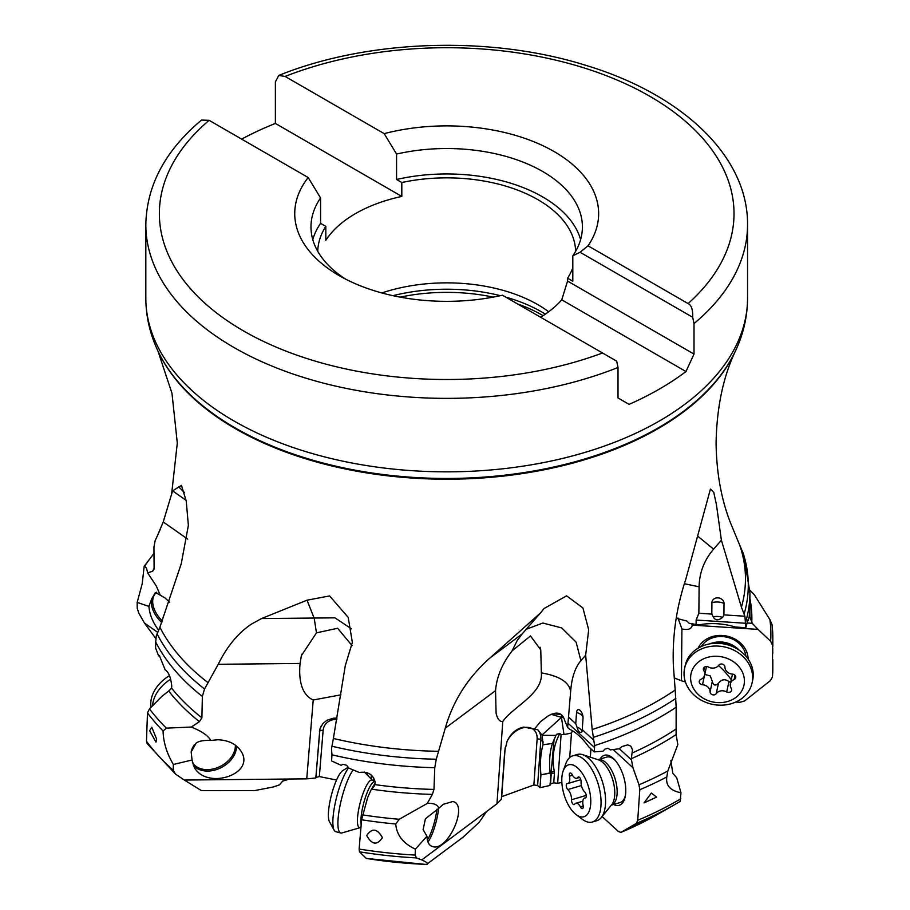 <?xml version="1.0" encoding="UTF-8"?>
<svg xmlns="http://www.w3.org/2000/svg" width="910" height="910" viewBox="0 0 910 910"><rect width="100%" height="100%" fill="white"/><g stroke="black" fill="none" stroke-linecap="round" stroke-linejoin="round"><path stroke-width="1.36" d="M561.857 782.395L557.659 783.328L553.758 782.816L550.505 783.999L549.913 785.478L540.017 787.696L537.617 785.489L533.874 784.989L501.512 796.739M572.447 730.764L571.457 733.062L564.007 734.575L561.106 734.541L559.832 733.505L556.454 734.347L555.942 735.416L542.155 735.291L537.73 729.774L523.819 727.09C516.448 728.569 510.885 733.267 507.154 741.149L504.743 751.046L501.33 799.276L496.962 803.78L421.751 859.927L416.473 857.914L415.165 855.082L415.37 849.166L426.961 836.267C427.12 842.046 429.008 845.504 432.648 846.618C447.754 851.794 468.934 804.542 452.85 801.539L443.329 804.281L438.893 808.216C437.426 804.577 433.558 802.984 427.29 803.439L432.375 794.396L433.979 789.425L434.764 767.699A303.235 175.073 180 0 1 331.968 754.822L331.57 760.919L341.102 765.31L342.968 764.298L346.562 765.253L349.042 768.211L359.291 772.465C368.027 771.236 373.339 774.581 375.25 782.498L374.169 786.251L371.087 789.823L367.651 797.535L361.588 819.773L359.132 849.053L359.473 851.828L366.286 858.426L426.415 864.5L463.463 836.893M336.552 780.029L319.33 776.548L315.872 777.504L319.672 731.287A21.658 16.687 31.2 0 1 321.435 725.6M337.03 718.115L333.344 718.206L327.009 720.231L322.913 723.552L320.001 728.683L315.872 777.504M315.577 778.005L306.75 778.846L184.332 780.052L175.528 774.126L173.241 770.292L173.355 764.468L192.055 759.986L194.035 766.766C205.649 790.38 255.357 774.785 241.457 751.887C236.748 744.3 228.911 740.262 217.945 739.75L210.756 740.456C208.174 735.678 201.713 731.219 191.339 727.044L199.426 721.664L201.895 717.831L202.361 696.446A303.235 175.073 180 0 1 155.712 642.016L155.587 647.977L158.613 655.86L159.295 655.518M772.089 625.284A326.144 188.29 180 0 1 772.829 638.001L772.055 624.704L769.905 619.642A324.188 187.164 180 0 1 770.645 641.254L758.007 629.39L692.271 625.113C691.577 629.026 688.131 630.3 681.909 628.924L681.431 680.771L685.401 681.92M681.431 680.771L674.253 677.95M698.072 536.445L713.599 549.151C704.192 560.139 699.358 572.686 699.107 586.802L684.468 583.742M699.107 586.802L698.869 613.249L711.813 614.091L711.916 602.682A6.097 5.176 12.2 0 1 718.013 597.87A6.097 5.176 12.2 0 1 724.019 603.466L723.916 614.876L722.62 617.389C718.229 620.813 715.101 620.609 713.247 616.775L711.813 614.091M676.266 618.311L686.948 621.052L689.086 623.248L696.116 624.487L696.15 620.04L698.869 613.249M534.579 728.944L540.426 721.721L547.786 716.193C556.738 710.949 562.414 712.439 564.791 720.686L567.635 727.454L569.535 729.206A66.93 31.702 -106.5 0 1 588.679 746.791L594.241 751.899L603.091 751.182L604.797 749.18L608.039 748.236L610.257 749.885L619.209 748.793L621.985 746.564L627.752 744.869L630.812 746.132L632.518 749.851L631.267 758.712A305.18 176.199 0 0 0 676.107 734.586L677.836 744.562L667.826 770.986L666.803 776.947C665.585 785.478 670.317 790.744 680.964 792.746L680.191 801.391L674.776 804.565A324.142 187.142 180 0 1 636.397 823.334L637.728 820.285L639.787 789.743L639.013 784.795L632.951 767.733L613.169 749.556M490.57 808.512L496.962 803.78L502.775 721.516C512.865 706.695 543.179 694.034 541.359 672.899L540.767 649.911L530.485 635.954L512.08 650.889L517.119 640.731L522.181 633.906L489.887 658.032L540.529 612.908L544.021 608.551L566.6 595.834L582.912 607.948L588.679 629.743L585.665 655.211L592.183 729.524A298.776 172.49 0 0 0 675.186 690.008L673.366 665.585C672.251 636.409 676.369 607.732 685.719 579.568L710.437 489.057L713.77 492.378L716.397 504.424L721.391 540.187L741.422 607.129A298.776 172.49 0 0 0 739.659 545.022L730.696 523.352C721.334 499.67 716.466 472.825 716.079 442.817C716.807 407.179 723.245 376.603 735.405 351.112A298.776 172.49 180 0 1 524.24 473.302A298.776 172.49 180 0 1 235.428 428.69A298.776 172.49 180 0 1 157.976 351.112L157.544 350.157A299.231 172.763 0 0 0 235.099 427.859A299.231 172.763 180 0 0 524.353 472.54A299.231 172.763 180 0 0 735.837 350.157C743.584 333.401 747.497 316.054 747.554 298.139A300.857 173.696 180 0 1 561.823 458.617A300.857 173.696 180 0 1 233.95 420.966A300.857 173.696 0 0 1 145.827 298.139L145.827 224.668A300.857 173.696 0 0 0 233.745 347.37A300.857 173.696 0 0 0 233.95 347.495A300.857 173.696 180 0 0 618.015 367.458L618.015 397.966L629.094 404.358A300.857 173.696 180 0 0 685.958 371.53L561.754 299.822L567.567 281.076L694.011 354.081L685.958 371.53M675.186 690.008L676.153 707.218L676.107 734.586M680.964 792.746L676.721 777.8L672.808 773.307L670.863 760.555M644.03 802.916L651.378 793.054L656.599 797.114L644.03 802.916M680.179 801.403A324.142 187.142 180 0 1 674.776 804.565L656.611 814.951A298.332 172.24 180 0 1 621.166 832.275L636.397 823.334M602.124 816.532L618.516 831.592L620.984 832.366L656.611 814.951M590.931 748.862L590.34 757.188M600.156 759.02A26.072 12.353 73.5 0 1 613.761 758.86A26.072 12.353 73.5 0 1 625.693 793.031A26.072 12.353 73.5 0 1 625.09 797.206A26.072 12.353 73.5 0 1 613.579 804.463M571.457 733.062L569.728 757.518M561.106 734.541L557.659 783.328M550.607 775.65L551.107 772.943A2.707 1.342 168.9 0 1 554.304 771.452A9.475 7.803 -157.1 0 1 554.429 773.318A2.707 1.479 4 0 0 551.187 774.273L549.913 785.478M550.493 774.376L550.186 773.113L540.927 774.842L540.017 787.696M542.155 735.291L543.054 744.767A66.93 31.702 -106.5 0 0 540.927 774.842L550.163 772.874C548.969 761.511 549.742 751.694 552.461 743.447L555.942 735.416M567.635 727.454L570.65 691.441C569.046 682.113 559.275 675.925 541.359 672.899M502.775 721.516C499.624 721.789 497.395 718.991 496.087 713.133L495.552 690.633L445.263 728.205L436.277 759.224L434.764 767.699M427.29 803.439L399.217 819.273L395.77 823.994C396.555 834.982 403.096 843.377 415.37 849.166M366.719 835.551C371.951 827.736 377.184 828.43 382.416 837.61C377.138 845.549 371.906 844.855 366.719 835.551M366.286 858.426A298.332 172.24 180 0 0 426.608 864.409C428.928 863.931 427.313 862.441 421.751 859.927M463.167 837.12L479.149 822.344L486.611 811.47M373.589 777.504L373.305 781.03M340.909 694.831L313.222 700.006L306.75 778.846M173.355 764.468C166.792 753.434 163.368 742.276 163.083 730.98L166.359 728.136A324.188 187.164 180 0 1 149.456 708.844L147.477 712.928L146.476 741.24L147.181 743.629L175.528 774.126M313.222 700.006C303.269 695.411 298.81 684.058 299.845 665.938L300.095 663.458L218.229 664.289L204.534 688.995L202.361 696.446M149.627 730.73L151.799 727.238L156.634 739.091L155.974 742.128L149.627 730.73M289.892 778.983L282.669 781.087L279.472 784.875L273.125 787.002L254.743 790.585L201.451 790.642L184.332 780.052M149.456 708.844L161.855 696.366L168.68 691.065A305.18 176.199 0 0 0 199.426 721.664M158.624 630.198C152.835 622.463 149.593 614.523 148.899 606.39L137.171 602.409L137.228 608.221L138.775 613.124L144.485 623.077L157.703 632.359M160.262 529.313L157.976 534.466A298.776 172.49 0 0 0 157.305 535.967L163.243 521.953L187.71 539.13M157.305 535.967L155.144 540.608L153.949 547.126L154.108 569.125L152.675 571.173L147.682 572.913L156.281 585.983L160.274 595.22L164.812 597.779L169.704 602.261M154.006 553.36L144.167 566.293L142.199 583.822L137.171 602.409M155.894 638.649L144.485 623.077M186.118 500.352L172.593 490.865L181.454 485.371L186.243 501.08L188.37 525.4L181.272 563.665L159.898 627.229A298.776 172.49 0 0 0 208.174 682.75M172.593 490.865L163.231 521.965M351.51 628.867L334.96 617.844L261.523 618.55L251.046 624.351C237.897 633.269 226.965 646.578 218.229 664.289M155.712 642.016L156.27 635.988L159.898 627.229M159.341 655.518L165.188 669.885C168.668 672.058 170.864 677.495 171.751 686.185L171.603 688.176L168.68 691.065M166.359 728.136L191.339 727.044M192.055 759.986L191.168 752.024L196.071 743.186C198.755 741.058 203.658 740.148 210.756 740.456M159.591 655.655L158.613 655.86M178.713 486.85L184.457 492.64M154.006 553.633A324.188 187.164 180 0 0 144.599 566.202L146.487 568.124L147.682 572.913M148.899 606.39L151.64 598.951L155.451 592.524L160.274 595.22M162.492 621.052A23.694 15.379 44.3 0 1 155.792 593.047L155.963 592.865A23.694 15.379 44.3 0 1 156.713 592.171M739.659 545.022L743.686 554.474M769.905 619.642L754.333 594.765L749.897 590.181M745.836 656.099A23.694 20.134 -167.8 0 0 722.597 636.568A23.694 20.134 -167.8 0 0 701.394 646.464M698.095 648.193A26.072 22.159 12.2 0 1 726.897 636.113A26.072 22.159 12.2 0 1 748.111 659.033M735.815 702.031L739.91 702.292L744.676 700.916L770.463 680.578L772.453 676.972L772.829 667.667A326.144 188.29 0 0 1 772.465 676.596L772.579 645.452L770.645 641.254M681.909 628.924L677.95 618.004M747.69 620.506L748.304 620.552L748.02 619.596L745.802 627.718L744.915 616.241L741.422 607.129M748.304 620.552L749.226 616.707C749.715 608.801 749.942 608.13 749.897 614.705L749.885 617.048L752.286 623.316L747.428 623.009M749.806 610.132L749.897 614.705M696.116 624.487L699.665 624.715A66.93 56.864 -167.8 0 1 735.428 627.035L745.802 627.718M723.916 614.876L744.915 616.241M713.599 549.151L721.391 540.187M489.887 658.032C467.911 677.484 453.043 700.882 445.263 728.205M261.523 618.55L307.045 600.179L329.602 595.948L348.2 617.378L352.352 642.38L345.288 665.654L333.378 738.476A298.776 172.49 0 0 0 438.654 751.296M676.153 707.218A303.235 175.073 180 0 1 594.617 745.586L592.183 729.524M594.617 745.586L594.56 747.565L567.942 723.12M594.241 751.899L594.56 747.565M631.267 758.712L632.951 767.733M615.365 760.567A23.694 11.216 -106.5 0 0 614.785 760.009A23.694 11.216 -106.5 0 0 606.674 757.097L597.938 759.679A23.694 11.216 73.5 0 1 614.375 776.639A23.694 11.216 73.5 0 1 611.361 805.111L620.097 802.54A23.694 11.216 -106.5 0 0 625.5 794.896M619.301 748.702L631.13 759.566M593.479 739.978L582.241 729.649L582.025 731.742C579.898 733.346 578.214 731.811 577.008 727.124L575.757 723.689L568.818 717.319M582.241 729.649L583.026 718.479A6.097 2.889 73.5 0 0 580.569 710.846A6.097 2.889 73.5 0 0 576.542 712.53L575.757 723.689M570.65 691.441C571.696 677.7 575.109 667.439 580.887 660.671L585.665 655.211M580.887 660.671L576.121 642.176L561.709 627.923L542.815 623.032L526.253 629.254M512.08 650.889C502.172 663.652 496.667 676.892 495.552 690.633M540.529 612.908L522.181 633.906M551.13 714.236L561.459 717.433L564.007 734.575M543.054 744.767L552.461 743.447M331.968 754.822L331.502 748.759L333.378 738.476M426.961 836.267L423.116 829.624L425.414 818.784L438.893 808.216M375.238 782.975L371.087 789.823M314.246 618.481L316.464 632.86L337.621 628.264L352.068 645.622M316.464 632.86L301.369 655.689L300.095 663.458M307.045 600.179L314.087 618.027M365.763 773.455L365.911 772.306M241.65 139.105A300.857 173.696 180 0 1 275.377 123.43L275.377 81.877L278.733 75.462L285.103 76.44L384.191 133.645A151.959 87.735 0 0 1 551.528 150.105A151.959 87.735 0 0 1 588.042 245.814L688.096 303.576C691.384 305.032 692.931 309.605 692.715 317.294L694.011 323.573L694.011 354.081M588.042 245.814L580.057 252.263L692.715 317.294M580.057 252.263L572.811 255.812L572.811 281.236L567.567 278.21L567.567 281.076M540.597 317.237A128.936 74.438 0 0 0 561.754 299.822M345.311 278.961A135.715 78.351 180 0 1 310.981 226.874A135.715 78.351 180 0 1 320.57 197.948L308.183 177.53A151.959 87.735 0 0 0 339.237 275.65A151.959 87.735 0 0 0 502.468 295.215L616.707 361.179L618.015 367.458M145.827 224.668C146.646 185.458 165.21 150.594 201.508 120.075L209.107 120.325L308.183 177.53M275.377 123.43L401.81 196.435L401.81 182.512L396.578 179.486L396.578 154.063L384.191 133.645M396.578 154.063A135.715 78.351 180 0 1 582.4 226.874A135.715 78.351 180 0 1 572.811 255.812M396.578 179.486A135.715 78.351 180 0 1 580.603 239.592M575.62 251.331A128.936 74.438 0 0 0 537.867 199.654A128.936 74.438 0 0 0 401.81 182.512M567.567 278.21A128.936 74.438 0 0 0 572.811 267.79M381.859 292.952A128.936 74.438 180 0 1 537.867 304.668A128.936 74.438 180 0 1 548.696 311.766M312.778 239.592A135.715 78.351 180 0 1 320.57 223.359L325.814 226.385A128.936 74.438 0 0 0 317.761 251.331M320.57 223.359L320.57 197.948M325.814 226.385L325.814 240.32A128.936 74.438 0 0 1 401.81 196.435M758.007 629.39L752.286 623.316M692.26 623.725L692.271 625.113M692.226 625.011L691.475 623.6M772.761 653.528L772.726 648.102M684.604 668.304L685.196 665.54A34.523 29.325 12.2 0 1 712.337 643.506A34.523 29.325 12.2 0 1 737.089 648.864A34.523 29.325 12.2 0 1 743.379 653.573A34.523 29.325 -167.8 0 1 752.672 680.157L752.081 682.921A34.523 29.325 12.2 0 1 728.398 704.408A34.523 29.325 12.2 0 1 693.898 694.887A34.523 29.325 12.2 0 1 684.604 668.304A34.523 29.325 12.2 0 1 708.276 646.805A34.523 29.325 12.2 0 1 742.788 656.326A34.523 29.325 12.2 0 1 752.081 682.921M736.679 664.323A27.072 23 12.2 0 1 736.383 697.049A27.072 23 12.2 0 1 698.334 694.569A27.072 23 12.2 0 1 698.63 661.854A27.072 23 12.2 0 1 736.679 664.323M723.985 664.982A3.321 2.821 -167.8 0 0 718.786 665.233A7.689 6.541 12.2 0 1 708.31 666.962A3.321 2.821 -167.8 0 0 703.771 670.545A7.689 6.541 12.2 0 1 704.647 675.038A7.689 6.541 12.2 0 1 700.882 679.361A3.321 2.821 -167.8 0 0 702.486 684.752A7.689 6.541 12.2 0 1 707.889 687.039A7.689 6.541 12.2 0 1 710.084 691.839A3.321 2.821 -167.8 0 0 716.227 693.659A7.689 6.541 12.2 0 1 726.703 691.93A3.321 2.821 -167.8 0 0 731.242 688.347A7.689 6.541 12.2 0 1 730.366 683.854A7.689 6.541 12.2 0 1 734.131 679.531A3.321 2.821 -167.8 0 0 732.527 674.139A7.689 6.541 12.2 0 1 724.929 667.053A3.321 2.821 -167.8 0 0 723.985 664.982M730.673 682.443L728.944 681.567C724.929 678.701 721.437 679.281 718.468 683.296L716.227 693.659M704.727 674.401L710.289 675.959L712.325 681.476C713.349 685.503 715.385 686.106 718.468 683.296M563.199 770.838L565.895 763.49A34.523 16.346 73.5 0 1 572.788 755.812L577.315 754.47A34.523 16.346 73.5 0 1 582.673 754.674A34.523 16.346 73.5 0 1 601.521 779.108A34.523 16.346 -106.5 0 1 601.26 817.612A34.523 16.346 -106.5 0 1 596.869 820.683L592.353 822.026A34.523 16.346 73.5 0 1 582.377 819.318L576.132 814.621A27.072 12.82 73.5 0 1 564.962 797.422A27.072 12.82 73.5 0 1 563.199 770.838A27.072 12.82 73.5 0 1 587.598 784.124A27.072 12.82 73.5 0 1 589.316 810.844A27.072 12.82 73.5 0 1 576.132 814.621M572.788 755.812A34.523 16.346 73.5 0 1 596.994 780.45A34.523 16.346 73.5 0 1 592.353 822.026M580.705 779.347A3.321 1.57 -106.5 0 0 578.373 776.969A3.321 1.57 -106.5 0 0 577.884 777.367A7.689 3.64 73.5 0 1 576.747 778.278A7.689 3.64 73.5 0 1 572.117 774.581A3.321 1.57 -106.5 0 0 570.126 772.988A3.321 1.57 -106.5 0 0 569.444 776.15A7.689 3.64 73.5 0 1 567.851 783.499A7.689 3.64 73.5 0 1 567.317 783.578A3.321 1.57 -106.5 0 0 567.089 783.601A3.321 1.57 -106.5 0 0 566.293 786.16A3.321 1.57 -106.5 0 0 567.84 789.562A7.689 3.64 73.5 0 1 570.604 794.111A7.689 3.64 73.5 0 1 571.48 799.765A3.321 1.57 -106.5 0 0 572.299 803.177A3.321 1.57 -106.5 0 0 574.187 804.577A3.321 1.57 -106.5 0 0 574.676 804.178A7.689 3.64 73.5 0 1 575.814 803.268A7.689 3.64 73.5 0 1 580.443 806.965A3.321 1.57 -106.5 0 0 582.434 808.569A3.321 1.57 -106.5 0 0 583.117 805.395A7.689 3.64 73.5 0 1 584.709 798.047A7.689 3.64 73.5 0 1 585.244 797.979A3.321 1.57 -106.5 0 0 585.471 797.945A3.321 1.57 -106.5 0 0 585.915 793.952A3.321 1.57 -106.5 0 0 584.732 791.984A7.689 3.64 73.5 0 1 581.08 781.781A3.321 1.57 -106.5 0 0 580.705 779.347M436.914 809.252A23.694 5.414 -75.3 0 1 433.672 824.824A23.694 5.414 -75.3 0 1 427.347 840.044M353.114 769.928A34.523 7.894 104.7 0 0 343.07 793.349A34.523 7.894 -75.3 0 0 340.761 832.991A34.523 7.894 -75.3 0 0 341.876 832.957L360.258 827.611A24.593 5.631 104.7 0 1 361.111 799.389A24.593 5.631 104.7 0 1 372.634 780.473L374.909 781.77A23.694 5.414 104.7 0 0 364.466 800.39A23.694 5.414 104.7 0 0 361.179 824.642M348.689 767.79A34.523 7.894 104.7 0 0 338.031 792.018A34.523 7.894 104.7 0 0 334.163 830.261A34.523 7.894 104.7 0 0 335.722 831.672L340.761 832.991M348.212 767.221L342.74 770.611A27.072 6.188 104.7 0 0 332.412 791.529A27.072 6.188 104.7 0 0 329.386 821.525L334.163 830.261M235.371 745.165A23.694 17.256 -28.7 0 1 228.444 760.521A23.694 17.256 -28.7 0 1 192.363 762.318M191.259 751.307A23.694 17.256 -28.7 0 1 194.365 744.755M170.693 679.19A34.523 25.15 151.3 0 0 162.651 685.56A34.523 25.15 -28.7 0 0 152.573 705.705M169.476 675.63A34.523 25.15 151.3 0 0 160.877 682.341A34.523 25.15 151.3 0 0 151.037 707.252M155.792 593.047A23.694 15.379 44.3 0 1 156.748 592.171M543.099 315.656A135.374 78.158 0 0 0 542.417 315.258A135.374 78.158 0 0 0 517.551 303.929M493.22 297.126A135.374 78.158 0 0 0 400.161 297.126M666.803 776.947A326.144 188.29 180 0 1 639.787 789.743M637.728 820.285A326.144 188.29 0 0 0 680.828 798.753M554.304 771.452C551.733 757.768 553.576 745.131 559.832 733.505M554.429 773.318L553.758 782.816M554.099 739.307L551.107 772.943A6.768 5.574 22.9 0 1 551.187 774.273L550.505 783.999M537.617 785.489L540.836 739.784L543.247 742.003M506.79 742.059A18.951 13.104 -47.4 0 1 522.226 728.023A18.951 13.104 -47.4 0 1 537.116 739.136L533.874 784.989M537.116 739.136A2.707 1.479 -176 0 1 540.836 739.784A21.658 14.97 -47.4 0 0 537.753 729.786M501.706 796.671L505.096 748.6A18.951 13.104 -47.4 0 1 505.186 747.656M395.77 823.994A326.144 188.29 180 0 1 361.588 819.773M359.132 849.053A326.144 188.29 0 0 0 415.165 855.082M416.473 857.914A324.142 187.142 180 0 1 359.473 851.828M371.269 779.085L371.212 774.956M319.33 776.548L323.118 730.48A18.951 14.605 31.2 0 1 336.825 719.275M323.118 730.48A2.707 1.615 4.7 0 0 319.672 731.287L319.376 731.788M306.75 778.812L296.341 778.914M163.083 730.98A326.144 188.29 180 0 1 147.477 712.928M146.476 741.24A326.144 188.29 0 0 0 173.241 770.292M157.077 633.804A301.597 174.129 0 0 0 204.534 688.995M171.603 688.176A303.235 175.073 0 0 0 201.895 717.831M236.498 746.029A24.365 17.756 -28.7 0 1 212.94 770.508A24.365 17.756 -28.7 0 1 193.136 764.855M157.976 534.466L155.246 540.392A301.597 174.129 0 0 0 155.144 540.608M154.143 568.215A305.18 176.199 0 0 0 152.675 571.173M161.866 622.588A24.365 15.823 44.3 0 1 151.64 598.951M749.885 617.048A303.235 175.073 0 0 0 749.92 614.512L749.92 592.763A303.235 175.073 180 0 1 745.87 621.268M696.15 620.04L745.859 623.282M593.218 737.396A301.597 174.129 0 0 0 675.857 698.402M632.291 752.957A303.235 175.073 0 0 0 675.641 729.308M667.826 770.986A324.188 187.164 180 0 1 639.013 784.795M563.438 717.319A23.694 4.812 -8.4 0 1 561.459 717.433A2.707 1.194 -92.6 0 1 561.629 714.987M583.048 717.728A10.158 5.54 4 0 0 576.542 712.53M577.008 727.124A10.158 5.54 -176 0 1 582.025 731.742M560.651 714.202A17.597 3.572 -8.4 0 1 553.28 713.429M541.973 735.03L561.459 717.433M331.945 746.234A301.597 174.129 0 0 0 436.277 759.224M374.931 784.613A303.235 175.073 0 0 0 433.979 789.425M371.758 789.197A305.18 176.199 0 0 0 432.375 794.396M399.217 819.273A324.188 187.164 180 0 1 362.555 814.882M438.597 808.364A24.365 5.574 -75.3 0 1 429.019 840.419A24.365 5.574 -75.3 0 1 427.939 842.034M367.595 775.32L367.595 772.852M747.554 298.139L747.554 224.668A300.857 173.696 180 0 1 694.011 323.573M285.103 76.44A287.321 165.882 180 0 1 647.408 94.913A287.321 165.882 180 0 1 688.096 303.576M602.511 352.989A287.321 165.882 180 0 1 243.323 330.796A287.321 165.882 180 0 1 209.107 120.325M545.374 314.143A134.362 77.566 180 0 0 541.7 311.937A134.362 77.566 0 0 0 505.733 297.104M500.398 295.682A134.362 77.566 0 0 0 392.983 295.682M744.153 613.954A301.597 174.129 0 0 0 742.867 552.336M724.019 603.466A10.158 5.278 0.5 0 0 711.916 602.682M713.247 616.775A10.158 5.278 -179.5 0 1 722.62 617.389M751.785 622.565A305.18 176.199 0 0 0 749.92 598.507M772.829 646.384L772.829 638.001A326.144 188.29 180 0 1 772.579 645.452M709.834 643.859A23.694 20.134 12.2 0 1 738.01 649.012A23.694 20.134 12.2 0 1 739.227 650.229M712.337 643.506L716.159 643.086A24.593 20.896 12.2 0 1 733.79 646.908L737.089 648.864M735.041 675.311L734.131 679.531M728.944 681.567L726.703 691.93M712.325 681.476L710.084 691.839M704.431 675.777L702.486 684.752M704.545 666.996L703.771 670.545M718.536 665.574A37.822 16.334 -128.3 0 1 720.185 667.064A37.822 16.334 -128.3 0 1 731.265 679.736M582.673 754.674L598.462 759.85A24.593 11.648 73.5 0 1 611.895 777.254A24.593 11.648 73.5 0 1 611.702 804.69L601.26 817.612M579.01 777.038L577.884 777.367M583.242 806.146L580.443 806.965M586.267 795.397L571.48 799.765M581.41 785.546L567.84 789.562M572.492 775.252L569.444 776.15M171.66 493.732L177.302 443.079L171.979 393.279L157.976 351.112M517.085 640.788L517.756 639.73M540.051 647.203L540.642 649.933M301.711 654.244L301.381 655.701M348.462 618.061L348.2 617.389M735.405 351.112L735.837 350.157M747.554 224.668C748.145 155.894 681.328 93.764 584.777 65.019C489.716 35.41 367.981 39.437 279.211 75.268M157.544 350.157C149.797 333.401 145.896 316.054 145.827 298.139M749.92 592.763L743.652 554.372M772.829 659.625L772.829 667.667M732.47 674.139L730.366 683.854M706.501 666.473L704.647 675.038M579.579 777.447L576.747 778.278M585.835 797.717L584.709 798.047M582.844 801.198L575.814 803.268M580.819 779.677L567.851 783.499M360.951 827.474L360.258 827.611M372.634 780.473L364.353 772.01"/></g></svg>
